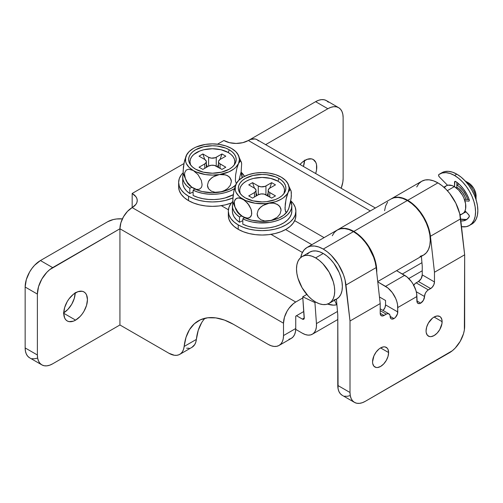 <?xml version="1.0" encoding="UTF-8"?>
<svg xmlns="http://www.w3.org/2000/svg" width="503" height="503" viewBox="0 0 503 503"><rect width="100%" height="100%" fill="white"/><g stroke="black" fill="none" stroke-linecap="round" stroke-linejoin="round"><path stroke-width="0.75" d="M304.912 160.369A16.756 9.676 -60 0 1 313.287 159.539A16.756 9.676 -60 0 1 315.683 173.535L316.532 170.014L316.532 164.676L315.859 162.494L313.287 159.539L311.495 158.873L307.22 159.3L302.599 161.966L299.97 164.468A16.756 9.676 -60 0 1 304.912 160.369M304.529 160.149L303.447 166.474A16.756 9.676 120 0 0 304.522 160.602M75.601 292.765A16.756 9.676 -60 0 1 83.976 291.935A16.756 9.676 -60 0 1 86.547 305.359A16.756 9.676 -60 0 1 75.601 320.122L63.749 313.281L64.654 317.997L65.748 319.732L67.22 320.952L69.018 321.618L73.287 321.197L75.601 320.122L80.134 316.462L82.184 314.017L83.976 311.282L86.547 305.359L87.447 299.606L86.547 294.89L85.447 293.155L83.976 291.935L82.184 291.268L77.908 291.69L73.287 294.362L69.018 298.87L67.22 301.605L64.654 307.528L63.749 313.281L75.601 320.122A16.756 9.676 -60 0 1 67.22 320.952A16.756 9.676 -60 0 1 64.654 307.528A16.756 9.676 -60 0 1 75.601 292.765M63.755 312.828A16.756 9.676 120 0 0 75.211 292.991M288.942 339.261L291.262 338.406A21.623 12.481 -120 0 0 295.739 328.509L283.51 335.57L283.51 323.209L284.44 317.267L287.087 311.156L288.942 308.333L293.35 303.68L295.739 302.026L132.163 207.588L135.911 204.35L136.898 202.476L137.231 200.527L136.898 198.578L135.911 196.704L132.163 193.466L183.916 163.588L132.163 193.466L132.163 207.588L127.479 211.367L123.512 216.718L120.865 222.829L119.934 228.771L52.67 267.609L40.435 260.548L107.705 221.71L40.435 260.548L34.588 265.27L31.947 268.426L29.627 271.96L26.313 279.599L25.15 287.024L25.15 347.925L25.446 351.201L26.313 354.011L27.728 356.243L29.627 357.822A21.623 12.481 120 0 1 25.15 347.925L25.15 287.024L37.379 294.085L38.542 286.66L41.856 279.02L46.817 272.33L49.684 269.671L119.934 228.771L283.51 323.209L283.51 335.57L283.214 338.846L282.346 341.65L280.932 343.889L279.033 345.467L276.713 346.322L274.072 346.429L271.205 345.775L268.218 344.398L233.48 324.334L224.508 320.097L215.825 317.89L207.726 317.777L200.477 319.77L194.315 323.794L189.436 329.729L186.009 337.375L183.564 349.271L182.507 351.622L181.011 353.452L179.112 354.69L176.88 355.3L174.39 355.269L168.958 353.282L119.934 324.976L119.934 228.771L119.934 324.976L168.958 353.282A21.623 12.481 60 0 0 179.766 354.357L191.995 347.296A21.623 12.481 -120 0 0 196.371 339.412L184.142 346.473A21.623 12.481 60 0 1 179.766 354.357M31.947 358.683L34.588 358.784L37.455 358.136M75.217 292.545L74.312 298.298L71.747 304.221L67.905 309.402L63.372 313.061M223.885 140.513L217.554 144.166L223.885 140.513L229.5 142.676L236.114 143.437L242.735 142.676L248.35 140.513L370.321 210.933L248.35 140.513A17.297 9.985 180 0 1 223.885 140.513M41.856 364.882A21.623 12.481 -60 0 0 52.67 363.814L119.934 324.976L52.67 363.814L49.684 365.197L46.817 365.844L44.176 365.744L41.856 364.882L39.957 363.304L38.542 361.072L37.675 358.262L37.379 354.986L37.379 294.085A21.623 12.481 -60 0 1 52.67 267.609L40.435 260.548A21.623 12.481 120 0 0 25.15 287.024L37.379 294.085L37.379 354.986L25.15 347.925L37.379 354.986A21.623 12.481 -60 0 0 41.856 364.882L29.627 357.822M204.998 318.254A70.263 40.567 -120 0 0 196.371 339.412L184.142 346.473A70.263 40.567 60 0 1 198.345 320.857A70.263 40.567 60 0 1 233.48 324.334L268.218 344.398A21.623 12.481 60 0 0 279.033 345.467L291.262 338.406L293.161 336.828L294.576 334.589L295.443 331.785L295.739 328.509L283.51 335.57A21.623 12.481 60 0 1 279.033 345.467M303.812 311.489L295.739 316.148L295.739 328.509L295.739 316.148L303.812 311.489M295.739 302.026L302.825 297.939L295.739 302.026L132.163 207.588L132.163 193.466A17.297 9.985 180 0 1 137.231 200.527A17.297 9.985 180 0 1 132.163 207.588A17.297 9.985 120 0 0 119.934 228.771L283.51 323.209A17.297 9.985 -60 0 1 295.739 302.026M221.314 205.664L228.406 209.757L221.314 205.664M270.998 234.348L302.41 252.481L270.998 234.348M324.077 237.63L294.695 220.666L324.077 237.63M328.321 102.184L326.422 100.606L324.108 99.745L321.461 99.644L318.594 100.292L315.614 101.675L248.413 140.475L315.614 101.675L327.843 108.736L265.641 144.644L327.843 108.736A21.623 12.481 -60 0 1 338.651 107.667L336.337 106.806L333.69 106.705L330.823 107.353L327.843 108.736L315.614 101.675A21.623 12.481 120 0 1 326.422 100.606L338.651 107.667A21.623 12.481 -60 0 1 343.128 117.564L342.839 114.288L341.965 111.477L340.55 109.245L338.651 107.667M186.619 348.208L189.109 348.239M191.957 347.315L194.743 344.561L195.793 342.21L198.239 330.314L201.665 322.668M311.847 244.691L285.61 229.544L311.847 244.691M107.705 221.71L113.313 219.547L116.558 218.981L122.38 218.887A17.297 9.985 180 0 0 107.705 221.71M341.166 188.248L342.839 182.08L343.128 178.464L343.128 117.564L343.128 178.464A21.623 12.481 -60 0 1 341.166 188.248M258.517 140.915L256.995 139.652L255.14 138.966L250.733 139.406L248.35 140.513A17.297 9.985 120 0 1 256.995 139.652L375.383 208.009M337.425 229.928A32.431 18.724 60 0 1 337.614 229.814A32.431 18.724 60 0 1 353.829 231.418L407.336 200.527L411.812 203.621L416.113 207.607L420.074 212.348L423.551 217.642L426.406 223.301L428.525 229.104L429.826 234.826L430.266 240.245L429.826 245.156L428.525 249.369L426.406 252.726L423.551 255.09A32.431 18.724 -120 0 0 428.525 229.104A32.431 18.724 -120 0 0 407.336 200.527L353.829 231.418A32.431 18.724 60 0 1 376.728 272.607M391.07 198.955L393.981 197.773L398.099 197.44L402.62 198.371L407.336 200.527A32.431 18.724 -120 0 0 391.12 198.924L337.614 229.814M304.277 317.99L302.366 319.097L296.5 315.708L302.366 319.097L303.774 319.191L304.177 318.644L302.743 296.789L304.271 317.795A2.704 1.559 60 0 1 303.718 319.229A2.704 1.559 60 0 1 302.366 319.097L304.277 317.99M421.942 262.692L402.356 274.003L421.942 262.692M337.482 311.458L316.45 323.599L314.928 302.592L315.758 302.114L314.928 302.592L316.45 323.599L316.406 326.95L315.752 329.867L314.532 332.231L312.791 333.935L310.603 334.916L308.062 335.124L305.277 334.545L302.366 333.219L295.72 329.377L302.366 333.219A20.001 11.544 60 0 0 312.363 334.206A20.001 11.544 60 0 0 316.45 323.599L337.482 311.458M306.792 294.45L302.743 296.789L314.928 302.592L302.743 296.789L306.792 294.45M384.569 210.694L385.625 205.96L387.606 202.124M377.728 281.548L423.551 255.09L420.074 256.379M376.728 272.613L376.319 265.716L375.018 259.994L372.899 254.197L370.045 248.539L366.568 243.238L362.606 238.504L358.306 234.511L353.829 231.418L349.113 229.261L344.593 228.331L340.474 228.664L336.922 230.248M388.612 352.559A11.349 6.552 -60 0 1 383.657 363.983A11.349 6.552 -60 0 1 374.911 367.02A11.349 6.552 -60 0 1 372.56 361.827L372.71 363.543L373.911 366.197L376.125 367.473L377.514 367.53L380.582 366.461L383.657 363.983L386.26 360.469L388.002 356.457L388.612 352.559L388.002 349.365L387.26 348.189L385.04 346.913L383.657 346.856L380.582 347.925L388.612 352.559L380.582 347.925L379.017 349.007L376.125 352.062L373.911 355.898L372.56 361.827A11.349 6.552 -60 0 1 377.514 350.402A11.349 6.552 -60 0 1 386.26 347.366A11.349 6.552 -60 0 1 388.612 352.559M442.118 321.669A11.349 6.552 -60 0 1 437.164 333.093A11.349 6.552 -60 0 1 428.411 336.13A11.349 6.552 -60 0 1 426.066 330.936L426.217 332.653L427.418 335.306L429.631 336.582L431.021 336.639L434.089 335.57L437.164 333.093L439.767 329.578L441.961 323.567L441.961 319.946L440.76 317.299L439.767 316.469L437.164 315.966L434.089 317.035L442.118 321.669L434.089 317.035L432.523 318.116L428.411 323.027L426.676 327.038L426.066 330.936A11.349 6.552 -60 0 1 431.021 319.512A11.349 6.552 -60 0 1 439.767 316.469A11.349 6.552 -60 0 1 442.118 321.669M383.072 310.464A5.407 3.119 120 0 0 385.55 304.9L397.785 311.961A5.407 3.119 -60 0 1 393.962 318.575L390.139 316.374L390.781 318.449L391.837 319.059L393.962 318.575L395.421 317.399L397.489 313.815L397.785 307.547L416.893 296.512L417.182 302.448L418.59 303.617L419.967 303.479L420.715 303.133L416.893 300.926L420.715 303.133L423.413 300.278L424.532 296.512A5.407 3.119 -60 0 1 420.715 303.133A5.407 3.119 -60 0 1 418.012 303.397A5.407 3.119 -60 0 1 416.893 300.926L416.654 293.62L415.962 290.571L413.309 284.459L411.454 281.63L407.046 276.977L396.578 270.664L404.664 275.33L385.55 286.364L377.766 281.869L387.939 288.012L392.346 292.664L395.723 298.512L396.848 301.605L397.546 304.655L397.785 311.961L385.55 304.9L384.908 307.723L383.072 310.464M307.044 247.463L337.236 230.034L340.707 228.746L344.674 228.588L348.975 229.563L353.446 231.638L323.253 249.073L318.783 246.998L314.482 246.017L310.514 246.181L307.044 247.463L304.189 249.834L302.07 253.185L300.744 257.517A32.431 18.724 60 0 1 307.044 247.463A32.431 18.724 60 0 1 323.253 249.073L327.34 251.852L331.295 255.392L338.318 264.276L343.423 274.594L345.045 279.882L350.006 321.002L350.006 392.497L337.777 385.436L337.777 314.916L336.425 299.153L337.777 314.916L338.073 388.712L338.94 391.523L340.355 393.755L342.254 395.333L354.489 402.394A21.623 12.481 -60 0 0 365.297 401.325L449.38 352.779A21.623 12.481 -60 0 0 464.665 326.302L464.665 254.807L459.698 213.681L455.812 203.137L449.651 193.385L445.954 189.197L441.999 185.657L437.912 182.878A32.431 18.724 -120 0 0 421.696 181.269L425.173 179.98L429.134 179.823L433.435 180.803L437.912 182.878L407.719 200.307L403.243 198.232L398.942 197.258L394.981 197.415L391.321 198.811A32.431 18.724 60 0 1 391.504 198.698A32.431 18.724 60 0 1 407.719 200.307L411.806 203.086L415.761 206.632L419.458 210.814L422.778 215.51L427.89 225.828L429.505 231.116L430.43 236.265L434.473 272.242L430.43 236.265L460.629 218.83A32.431 18.724 -120 0 0 437.912 182.878L407.719 200.307A32.431 18.724 60 0 1 430.43 236.265L460.629 218.83L464.665 254.807L434.473 272.242L434.473 281.95L422.243 274.889L421.124 278.656L418.421 281.51A5.407 3.119 120 0 0 422.243 274.889L422.243 266.156L421.395 256.335L422.243 266.156L422.243 274.889L434.473 281.95A5.407 3.119 -60 0 1 430.65 288.571L428.355 289.891A5.407 3.119 -60 0 0 424.532 296.512L416.277 291.746L424.532 296.512L425.18 293.689L426.236 291.866L427.613 290.407L432.115 287.389L433.825 284.773L434.473 281.95L434.473 272.242L464.665 254.807L464.37 329.918L463.502 333.728L460.188 341.367L455.228 348.057L452.36 350.717L365.297 401.325L362.311 402.708L359.444 403.356L356.803 403.255L354.489 402.394L352.584 400.816L351.169 398.583L350.302 395.773L350.006 392.497L350.006 321.002L380.199 303.573L380.199 313.281L380.846 315.362L382.563 315.997L387.065 313.822L388.442 313.683L389.85 314.853L390.139 316.374L393.962 318.575A5.407 3.119 -60 0 1 391.259 318.845A5.407 3.119 -60 0 1 390.139 316.374A5.407 3.119 -60 0 0 389.02 313.897A5.407 3.119 -60 0 0 386.317 314.168L384.022 315.488L380.199 313.281L384.022 315.488A5.407 3.119 -60 0 1 381.318 315.758A5.407 3.119 -60 0 1 380.199 313.281L380.199 303.573L350.006 321.002L345.97 285.025L376.162 267.596A32.431 18.724 -120 0 0 353.446 231.638L323.253 249.073A32.431 18.724 60 0 1 345.97 285.025L376.162 267.596L380.199 303.573L376.162 267.596L375.238 262.447L373.616 257.159L368.51 246.847L365.184 242.15L361.487 237.963L357.532 234.423L353.446 231.638A32.431 18.724 -120 0 0 337.236 230.034L334.382 232.399L332.263 235.756M413.724 285.201A5.407 3.119 120 0 1 416.126 282.831L428.355 289.891L416.126 282.831L418.421 281.51L430.65 288.571L418.421 281.51L415.384 283.346L413.422 285.685M385.55 300.486L385.55 304.9L385.55 300.486L379.457 296.965L385.55 300.486M344.574 396.194L347.215 396.295L350.082 395.647M336.633 304.78A32.431 18.724 60 0 1 327.616 304.064L333.583 305.151L336.633 304.78L334.552 300.234L336.633 304.78M416.723 186.99L418.842 183.633L421.696 181.269L391.504 198.698M380.199 310.634L386.317 314.168L380.199 310.634M404.664 275.33L385.55 286.364A17.297 9.985 60 0 1 397.785 307.547L416.893 296.512A17.297 9.985 -120 0 0 404.664 275.33M354.489 402.394A21.623 12.481 -60 0 1 350.006 392.497L337.777 385.436A21.623 12.481 120 0 0 342.254 395.333M315.614 257.894A27.024 15.606 60 0 1 333.269 281.711A27.024 15.606 60 0 1 329.125 303.366A27.024 15.606 60 0 1 315.614 302.026A27.024 15.606 60 0 1 297.958 278.216A27.024 15.606 60 0 1 302.102 256.561A27.024 15.606 60 0 1 315.614 257.894L323.253 253.487L315.614 257.894L319.342 260.472L322.926 263.798L329.125 272.161L333.269 281.711L334.357 286.477L334.721 290.998L334.357 295.091L333.269 298.6L331.502 301.398L329.125 303.366L326.227 304.441L322.926 304.573L319.342 303.755L315.614 302.026L311.885 299.455L308.301 296.129L302.102 287.766L297.958 278.216L296.871 273.45L296.5 268.929L296.871 264.836L297.958 261.327L299.725 258.529L302.102 256.561L304.994 255.486L308.301 255.354L311.885 256.172L315.614 257.894M333.873 300.027L336.765 298.952A27.024 15.606 -120 0 0 340.908 277.298A27.024 15.606 -120 0 0 323.253 253.487L319.524 251.758L315.941 250.94L312.64 251.072L309.741 252.148L307.364 254.116M459.924 214.655L462.452 213.907A16.215 9.362 -120 0 0 464.935 200.917A16.215 9.362 -120 0 0 454.347 186.626L447.349 190.668L454.347 186.626L452.109 185.588L447.978 185.179L446.236 185.821L444.331 187.638M457.02 187.286L456.12 187.808L456.831 187.179A13.512 7.803 -120 0 1 457.02 187.286A13.512 7.803 -120 0 1 465.885 199.326L464.967 196.78L462.326 192.215L458.887 188.575L457.02 187.286M457.02 185.079A16.215 9.362 60 0 1 467.652 199.502L466.551 196.472L463.389 190.989L459.258 186.626L457.02 185.079L458.912 183.991L457.02 185.079A16.215 9.362 60 0 0 456.831 184.972L457.02 185.079M463.389 213.008L465.941 211.794A16.215 9.362 60 0 1 465.13 212.367A16.215 9.362 60 0 1 463.678 212.945M476.121 199.924A16.215 9.362 -120 0 0 465.187 180.986A16.215 9.362 60 0 1 476.121 199.924M475.983 197.754L476.127 196.113A10.808 6.243 -120 0 0 468.488 182.878L465.156 180.954L466.998 182.187M476.127 200.527L475.983 194.309L473.889 188.581L469.978 183.903L464.665 180.671M460.063 215.29L463.879 212.725L464.935 211.046L465.589 208.94L465.589 203.778L463.879 198.012L462.452 195.183L458.736 190.165L454.347 186.626A16.215 9.362 -120 0 0 446.236 185.821L443.847 187.204M329.125 303.366L336.765 298.952L339.141 296.984L340.908 294.186L341.996 290.677L342.367 286.584L341.996 282.064L340.908 277.298L339.141 272.463L333.873 263.333L330.565 259.385L326.981 256.058L323.253 253.487A27.024 15.606 -120 0 0 309.741 252.148L302.102 256.561M470.506 224.759A29.727 17.165 -120 0 0 471.695 224.175A29.727 17.165 -120 0 0 476.253 200.357A29.727 17.165 -120 0 0 456.831 174.157L454.536 175.484A29.727 17.165 60 0 1 473.958 201.678A29.727 17.165 60 0 1 469.4 225.501A29.727 17.165 60 0 1 461.509 226.677L466.212 226.677L469.4 225.501L472.015 223.332L473.958 220.257L475.153 216.391L475.555 211.889L475.153 206.922L473.958 201.678L472.015 196.359L469.4 191.171L466.212 186.317L462.578 181.973L458.635 178.32L454.536 175.484L456.831 174.157A29.727 17.165 -120 0 0 441.967 172.686L439.672 174.013A29.727 17.165 60 0 1 454.536 175.484L450.154 173.485L445.96 172.642L442.143 172.994L438.874 174.522A29.727 17.165 60 0 1 439.672 174.013M455.68 181.489A1.622 0.937 60 0 1 455.768 181.545A23.239 13.418 60 0 1 469.205 199.666A1.622 0.937 60 0 1 468.991 201.081A1.622 0.937 60 0 1 468.62 201.15L469.242 200.791L468.62 201.15L464.898 200.779L468.62 201.15L469.255 200.754L469.205 199.666L465.659 199.307L469.198 199.66L466.841 194.277L463.665 189.247L459.893 184.909L455.768 181.545A1.622 0.937 60 0 0 455.68 181.489L454.536 182.155L455.68 181.489A1.622 0.937 60 0 0 454.875 181.413L455.68 181.489M456.12 187.808L456.831 187.399L456.12 187.808M454.536 186.739L454.536 182.155A1.622 0.937 60 0 1 454.875 181.413L454.536 186.739M456.831 182.287L456.831 187.399L456.831 182.287M464.615 199.905L465.659 199.307L464.615 199.905M465.03 210.832L468.62 214.624A1.622 0.937 60 0 1 469.205 216.78A23.239 13.418 60 0 1 466.155 219.88A23.239 13.418 60 0 1 460.861 220.924L463.665 220.804L466.841 219.44L469.205 216.78L469.01 215.152L465.03 210.832M465.96 219.484L460.654 219.094A23.239 13.418 -120 0 0 467.249 219.126M439.32 176.899A1.622 0.937 60 0 1 438.874 174.522L438.616 175.566L439.32 176.899L447.538 185.28L439.32 176.899M469.4 225.501L474.31 222.005L476.253 218.931L477.448 215.07L477.85 210.568L477.448 205.601L476.253 200.357L474.31 195.038L471.695 189.851L468.507 184.991L464.873 180.652L460.93 176.993L456.831 174.157L452.442 172.164L448.255 171.322L444.438 171.674L441.904 172.724M190.423 164.217L189.989 161.696L190.423 159.168L191.7 156.735L193.768 154.496L199.961 150.925L203.841 149.731L212.423 148.743L221.006 149.731L228.28 152.535L229.236 149.781A23.779 13.732 180 0 1 234.668 164.343A23.779 13.732 180 0 1 195.604 169.197A23.779 13.732 180 0 1 190.178 164.343A23.779 13.732 180 0 1 199.521 147.951A23.779 13.732 180 0 1 229.236 149.781L228.28 152.535A22.428 12.952 0 0 0 201.005 150.548A22.428 12.952 0 0 0 190.882 165.305M187.393 153.604L186.317 155.446A27.024 15.606 180 0 1 187.43 153.547A27.024 15.606 180 0 1 205.425 144.418A27.024 15.606 180 0 1 231.531 148.454L233.141 149.529L231.531 148.454A27.024 15.606 180 0 1 237.479 153.641A27.024 15.606 180 0 1 238.523 163.525L236.819 168.536L235.593 175.107L235.391 180.979L236.341 183.538L235.391 180.979L235.593 175.107L236.819 168.536L238.523 163.525A27.024 15.606 180 0 1 219.415 174.56L223.734 174.478L227.576 175.641L230.336 178.075L231.38 181.501L230.368 185.255L227.614 188.568L223.753 190.945L219.415 192.209A27.024 15.606 0 0 0 235.542 185.217M187.368 182.985A27.024 15.606 0 0 0 193.309 188.172A27.024 15.606 0 0 0 219.415 192.209L215.083 192.291L211.241 191.115L208.481 188.675L207.456 185.236L208.475 181.482L211.235 178.188L215.083 175.817L219.415 174.56A27.024 15.606 180 0 1 193.309 170.517L197.956 174.528L201.313 180.357L202.068 184.375L201.885 186.116L201.332 187.544L199.307 189.26L196.484 189.411L191.712 187.103L187.336 182.369L185.318 178.351L184.557 174.327L184.739 172.579L186.167 170.096L188.65 169.165L193.309 170.517A27.024 15.606 180 0 1 186.317 155.446L184.62 160.432L183.388 166.983L183.18 172.875L184.123 175.459M241.453 162.438L241.66 163.733L241.132 161.57L240.227 161.193L235.825 167.285L233.864 168.983L228.871 171.863L219.415 174.56L212.423 175.088L205.425 174.56L195.969 171.863L193.309 170.517L189.015 167.285L186.317 163.525L185.626 161.526L185.626 157.452L186.317 155.446L189.015 151.686L193.309 148.454L195.969 147.109L205.425 144.418L212.423 143.883L219.415 144.418L225.935 145.977L231.531 148.454L235.825 151.686L238.523 155.446L239.447 159.489L238.523 163.525L240.227 161.193L241.132 161.57L241.465 162.482L237.454 153.604M241.66 163.733L241.132 171.875L238.988 180.093L241.132 171.875L241.66 163.733M205.425 144.418L203.237 144.902M231.531 148.454L229.934 147.675L231.531 148.454M202.866 153.968L208.6 157.282L208.6 166.103L211.367 165.254L214.492 165.43L221.974 169.417L225.797 167.21L219.396 163.425L218.585 162.299L218.585 161.086L220.062 159.489L225.797 156.175L221.974 153.968L215.422 157.665L211.367 158.137L208.6 157.282L202.866 153.968L199.043 156.175L204.778 159.489L202.866 153.968L204.778 159.489L206.255 161.086L206.255 162.299L204.778 163.903L199.043 167.21L202.866 169.417L208.6 166.103L202.866 169.417L199.043 167.21L204.778 163.903L204.778 168.31L204.778 163.903A5.407 3.119 180 0 0 206.362 161.696A5.407 3.119 180 0 0 204.778 159.489L199.043 156.175L202.866 153.968M207.324 166.839L206.362 164.053L207.324 166.839M187.393 183.023L183.388 174.183L183.111 171.177L184.129 162.526L186.909 154.327M187.456 183.111L190.983 186.638L195.969 189.518L202.08 191.555L212.423 192.743L219.415 192.209L225.935 190.65L231.531 188.172L235.825 184.941M238.944 180.131L239.214 179.175M185.626 179.169L186.317 181.174M233.964 165.305A22.428 12.952 0 0 0 228.28 152.535L231.072 154.496L233.147 156.735L234.423 159.168L234.851 161.696L234.423 164.217M229.236 149.781L225.633 148.071L217.063 146.021L212.423 145.757L203.319 146.801L195.604 149.781L192.649 151.856L190.448 154.232L189.097 156.81L188.638 159.489L189.097 162.167L190.448 164.739L192.649 167.115L195.604 169.197L203.319 172.171L212.423 173.214L221.521 172.171L229.236 169.197L232.197 167.115L234.392 164.739L235.744 162.167L236.203 159.489L235.744 156.81L234.392 154.232L232.197 151.856L229.236 149.781M225.797 167.21L221.974 169.417L216.246 166.103L216.246 157.282L216.246 166.103A5.407 3.119 180 0 0 208.6 166.103L208.6 157.282A5.407 3.119 180 0 0 216.246 157.282L221.974 153.968L225.797 156.175L220.062 159.489L221.974 153.968L220.062 159.489A5.407 3.119 180 0 0 218.484 161.696A5.407 3.119 180 0 0 220.062 163.903L225.797 167.21M220.062 168.31L220.062 163.903L220.062 168.31M217.516 166.839L218.484 164.053L217.516 166.839M193.309 170.517L197.956 174.528L201.313 180.357L202.068 184.375L201.885 186.116L201.332 187.544L199.307 189.26L196.484 189.411L191.712 187.103L187.336 182.369L185.318 178.351L184.557 174.327L184.739 172.579L186.167 170.096L188.65 169.165L193.309 170.517M240.101 160.407L239.547 158.338M219.415 174.56L225.753 174.899L229.135 176.71L231.11 179.697L231.38 181.501L230.368 185.255L227.614 188.568L225.778 189.889L221.616 191.718L215.083 192.291L211.241 191.115L208.481 188.675L207.72 187.059L207.456 185.236L208.475 181.482L209.676 179.741L213.071 176.867L219.415 174.56M182.696 177.138L182.696 182.432A29.727 17.165 0 0 0 189.82 193.58L193.114 191.957L189.82 193.58L189.82 188.285A29.727 17.165 180 0 1 182.696 177.138A29.727 17.165 180 0 1 183.293 173.717L182.746 176.132L182.954 179.408L184.243 182.602L186.556 185.601L189.82 188.285L189.82 193.58L186.556 190.895L184.243 187.896L182.954 184.702L182.696 182.369M193.114 195.485L197.767 197.371L202.961 198.704L208.494 199.446L214.171 199.565L219.786 199.062L225.13 197.949L233.197 194.711A29.727 17.165 0 0 1 193.114 195.485L193.114 190.191L194.868 189.002L193.114 190.191L193.114 195.485M241.031 172.479A29.727 17.165 180 0 1 242.15 177.138A29.727 17.165 180 0 1 242.138 177.66L241.031 172.479M234.417 188.682A29.727 17.165 180 0 1 193.114 190.191L197.767 192.071L202.961 193.41L208.494 194.152L214.171 194.271L219.786 193.768L225.13 192.655L230.009 190.977L234.417 188.682M191.869 187.273L189.82 188.285L191.869 187.273M178.64 182.432L179.288 186.242L181.212 189.901L184.331 193.271L188.537 196.227L193.655 198.654L199.496 200.452L205.834 201.565L212.423 201.936L219.012 201.565L225.35 200.452L232.858 197.962A33.783 19.504 180 0 1 188.537 196.227L188.537 200.64A33.783 19.504 0 0 0 231.405 202.979L225.35 204.866L219.012 205.979L212.423 206.349L205.834 205.979L199.496 204.866L193.655 203.061L188.537 200.64L188.537 196.227A33.783 19.504 180 0 1 178.64 182.432A33.783 19.504 180 0 1 183.167 172.686L181.212 174.969L179.288 178.628L178.64 182.432L178.64 186.846L179.288 190.656L181.212 194.309L184.331 197.685L188.537 200.64A33.783 19.504 0 0 1 178.64 186.846M241.094 172.12A33.783 19.504 180 0 1 244.508 176.333L241.094 172.12M240.107 192.907L239.673 190.379L240.107 187.852L241.383 185.425L243.458 183.186L246.244 181.218L249.645 179.609L253.525 178.414L262.107 177.427L270.689 178.414L277.964 181.218L278.92 178.464A23.779 13.732 180 0 1 284.352 193.026A23.779 13.732 180 0 1 245.288 197.88A23.779 13.732 180 0 1 239.862 193.026A23.779 13.732 180 0 1 249.205 176.635A23.779 13.732 180 0 1 278.92 178.464L277.964 181.218A22.428 12.952 0 0 0 250.689 179.231A22.428 12.952 0 0 0 240.566 193.988M237.076 182.287L236.001 184.136A27.024 15.606 180 0 1 237.114 182.231A27.024 15.606 180 0 1 255.109 173.101A27.024 15.606 180 0 1 281.215 177.138L282.824 178.219L281.215 177.138A27.024 15.606 180 0 1 287.163 182.325A27.024 15.606 180 0 1 288.206 192.209L289.91 189.876L290.816 190.26L291.344 192.416L291.143 198.308L288.797 208.449L287.05 211.769L286.025 212.222L285.075 209.663L285.276 203.79L286.503 197.22L288.206 192.209A27.024 15.606 180 0 1 269.099 203.243L273.418 203.162L277.26 204.331L280.02 206.758L281.064 210.185L280.058 213.938L277.298 217.252L273.437 219.629L269.099 220.892A27.024 15.606 0 0 0 287.094 211.763A27.024 15.606 0 0 0 287.332 211.423M237.051 211.669A27.024 15.606 0 0 0 242.999 216.856L238.365 212.863L235.002 207.035L234.436 204.972L234.423 201.269L234.976 199.836L236.995 198.113L239.812 197.962L244.603 200.276L248.979 205.017L250.997 209.041L251.751 213.065L251.569 214.8L250.136 217.29L247.652 218.208L242.999 216.856A27.024 15.606 0 0 0 269.099 220.892L264.767 220.974L260.925 219.798L258.165 217.365L257.14 213.92L258.158 210.172L260.919 206.871L264.773 204.501L269.099 203.243A27.024 15.606 180 0 1 242.999 199.207A27.024 15.606 180 0 1 236.001 184.136L238.699 180.37L242.999 177.138L248.595 174.66L255.109 173.101L262.107 172.567L269.099 173.101L275.619 174.66L281.215 177.138L285.509 180.37L288.206 184.136L289.131 188.172L288.206 192.209L289.91 189.876L290.816 190.26L291.136 191.121L291.344 196.12L290.401 202.772L288.797 208.449L287.138 211.706M291.136 191.121L287.138 182.287M255.109 173.101L252.921 173.585M281.215 177.138L279.618 176.364L281.215 177.138M252.55 182.658L258.284 185.965L258.284 194.793L261.051 193.938L264.176 194.114L271.658 198.1L275.481 195.893L269.08 192.115L268.269 190.989L268.269 189.769L269.746 188.172L275.481 184.859L271.658 182.658L265.106 186.355L261.051 186.82L258.284 185.965L252.55 182.658L248.727 184.859L254.461 188.172L252.55 182.658L254.461 188.172L255.939 189.769L255.939 190.989L254.461 192.586L248.727 195.893L252.55 198.1L258.284 194.793L252.55 198.1L248.727 195.893L254.461 192.586L254.461 197L254.461 192.586A5.407 3.119 180 0 0 256.046 190.379A5.407 3.119 180 0 0 254.461 188.172L248.727 184.859L252.55 182.658M257.008 195.529L256.046 192.743L257.008 195.529M287.622 210.977L286.509 212.197L285.603 211.82L285.006 207.972L286.012 199.314L288.206 192.209L287.075 194.139L283.547 197.673L281.215 199.207L275.619 201.684L265.634 203.64L255.109 203.243L245.653 200.552L240.667 197.673L238.699 195.975L236.001 192.209L235.31 190.209L235.31 186.135L236.001 184.136L234.304 189.115L233.071 195.667L232.864 201.558L233.807 204.143M237.076 211.706L233.071 202.866L232.795 199.867L233.813 191.209L236.592 183.01M237.139 211.794L240.667 215.322L245.653 218.201L251.764 220.239L262.107 221.427L272.45 220.239L278.555 218.201L283.547 215.322L287.182 211.637M288.206 209.864L288.898 207.858M235.31 207.852L236.001 209.864M283.648 193.988A22.428 12.952 0 0 0 277.964 181.218L280.756 183.186L282.831 185.425L284.107 187.852L284.535 190.379L284.107 192.907M278.92 178.464L275.317 176.754L266.747 174.704L262.107 174.44L253.003 175.484L245.288 178.464L242.333 180.546L240.132 182.916L238.78 185.494L238.321 188.172L238.78 190.851L240.132 193.429L242.333 195.799L245.288 197.88L253.003 200.854L262.107 201.904L266.747 201.64L275.317 199.59L278.92 197.88L281.881 195.799L284.076 193.429L285.427 190.851L285.886 188.172L285.427 185.494L284.076 182.916L281.881 180.546L278.92 178.464M275.481 195.893L271.658 198.1L265.93 194.793L265.93 185.965L265.93 194.793A5.407 3.119 180 0 0 258.284 194.793L258.284 185.965A5.407 3.119 180 0 0 265.93 185.965L271.658 182.658L275.481 184.859L269.746 188.172L271.658 182.658L269.746 188.172A5.407 3.119 180 0 0 268.168 190.379A5.407 3.119 180 0 0 269.746 192.586L275.481 195.893M269.746 197L269.746 192.586L269.746 197M267.2 195.529L268.168 192.743L267.2 195.529M242.999 199.207L247.639 203.212L250.997 209.041L251.557 211.097L251.569 214.8L251.016 216.233L248.991 217.95L246.168 218.095L241.396 215.787L237.02 211.053L235.002 207.035L234.241 203.011L234.423 201.269L235.85 198.779L238.334 197.849L242.999 199.207M289.785 189.09L289.231 187.022M269.099 203.243L273.418 203.162L275.437 203.589L278.819 205.394L280.793 208.38L281.064 210.185L280.058 213.938L277.298 217.252L271.299 220.408L264.767 220.974L260.925 219.798L258.165 217.365L257.404 215.743L257.14 213.92L258.158 210.172L259.359 208.424L262.755 205.551L269.099 203.243M232.38 205.821L232.38 211.122A29.727 17.165 0 0 0 239.503 222.263L242.798 220.641L239.503 222.263L239.503 216.969A29.727 17.165 180 0 1 232.38 205.821A29.727 17.165 180 0 1 232.977 202.401L232.43 204.815L232.638 208.091L233.926 211.285L236.24 214.284L239.503 216.969L239.503 222.263L236.24 219.578L233.926 216.586L232.638 213.385L232.38 211.053M291.476 208.475A29.727 17.165 0 0 1 291.834 211.122A29.727 17.165 0 0 1 274.55 226.708A29.727 17.165 0 0 1 242.798 224.168L242.798 218.874L244.552 217.686L242.798 218.874L247.451 220.754L252.644 222.093L258.177 222.835L269.47 222.452L274.814 221.339L279.699 219.66L283.937 217.472L287.376 214.863L289.891 211.92L291.394 208.758L291.828 205.488L290.715 201.162A29.727 17.165 180 0 1 291.834 205.821A29.727 17.165 180 0 1 274.55 221.408A29.727 17.165 180 0 1 242.798 218.874L242.798 224.168L247.451 226.054L252.644 227.387L258.177 228.129L263.855 228.255L269.47 227.746L274.814 226.633L279.699 224.954L283.937 222.772L287.376 220.157L289.891 217.221L291.394 214.052L291.828 210.782M241.553 215.957L239.503 216.969L241.553 215.957M228.324 211.122L228.972 214.926L230.896 218.585L234.021 221.955L238.221 224.91L243.339 227.337L249.18 229.135L255.518 230.248L262.107 230.626L268.696 230.248L275.034 229.135L280.875 227.337L285.993 224.91L290.193 221.955L293.318 218.585L295.236 214.926L295.883 211.122L295.236 207.318L293.318 203.658L290.778 200.81A33.783 19.504 180 0 1 295.883 211.122A33.783 19.504 180 0 1 275.034 229.135A33.783 19.504 180 0 1 238.221 224.91L238.221 229.324A33.783 19.504 0 0 0 275.034 233.549A33.783 19.504 0 0 0 295.883 215.536L295.236 219.339L293.318 222.999L290.193 226.369L285.993 229.324L280.875 231.751L275.034 233.549L268.696 234.662L262.107 235.033L255.518 234.662L249.18 233.549L243.339 231.751L238.221 229.324L238.221 224.91A33.783 19.504 180 0 1 228.324 211.122A33.783 19.504 180 0 1 232.851 201.37L230.896 203.658L228.972 207.318L228.324 211.122L228.324 215.536L228.972 219.339L230.896 222.999L234.021 226.369L238.221 229.324A33.783 19.504 0 0 1 228.324 215.536M312.394 334.187L337.777 319.531M408.788 278.536L422.243 270.771M380.199 308.804L389.02 313.897M465.13 212.367L466.004 211.857M206.362 167.398L206.362 161.696M218.484 167.398L218.484 161.696M242.15 177.653L242.15 177.138M256.046 196.082L256.046 190.379M268.168 196.082L268.168 190.379M291.834 211.122L291.834 205.821M295.883 211.122L295.883 215.536"/></g></svg>
